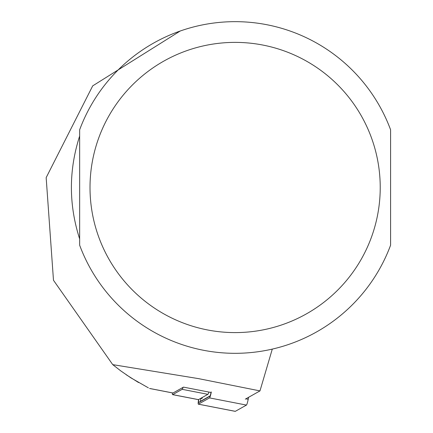 <?xml version="1.0" encoding="UTF-8"?>
<svg xmlns="http://www.w3.org/2000/svg" width="433" height="433" viewBox="0 0 433 433"><rect width="100%" height="100%" fill="white"/><g stroke="black" fill="none" stroke-linecap="round" stroke-linejoin="round"><path stroke-width="0.65" d="M172.87 392.969A8.292 0.866 -79 0 0 172.935 393.018A8.292 0.866 -79 0 0 173.016 393.002L183.473 387.124L211.044 392.482M245.316 399.145L259.973 390.907L198.574 378.637L112.732 364.635L120.764 370.886L130.88 377.852L148.373 387.844M138.571 382.55L126.225 374.767M112.732 364.635L53.481 280.265L46.163 177.633L92.705 85.869L180.285 30.976M259.973 390.907L272.287 349.106M79.65 136.038C68.652 170.337 68.652 204.636 79.65 238.935L79.65 136.038M390.593 129.781L390.593 245.197A165.839 165.839 0 0 1 79.65 245.197L79.65 129.781A165.839 165.839 0 0 1 390.593 129.781M208.928 392.071A9.948 1.039 -79 0 1 207.883 394.333L198.46 399.627A9.948 1.039 101 0 1 198.363 399.648A9.948 1.039 101 0 1 198.282 399.594M207.883 394.333L182.141 389.327L172.718 394.625A9.948 1.039 101 0 1 172.621 394.647A9.948 1.039 101 0 1 172.372 392.91M182.141 389.327A9.948 1.039 -79 0 0 183.099 387.335M201.285 398.041L201.67 398.609A6.636 0.693 -79 0 0 202.141 398.106L202.455 397.38M210.07 395.914L200.62 401.229A3.318 0.346 101 0 1 200.809 398.311M211.304 392.098A6.636 0.693 101 0 1 209.534 397.905L198.401 404.162A6.636 0.693 101 0 1 198.336 404.173A6.636 0.693 101 0 1 198.563 399.572M211.158 391.925A4.974 0.52 101 0 1 209.843 396.276A4.974 0.52 101 0 1 209.832 396.282L198.704 402.538A4.974 0.52 101 0 1 198.769 399.459M248.618 397.288L248.217 399.275A6.636 0.693 101 0 1 246.447 405.082L235.314 411.334A6.636 0.693 101 0 1 235.249 411.35A6.636 0.693 101 0 1 235.195 411.312M149.569 388.444L173.016 393.002M390.593 245.197A165.839 165.839 0 0 1 79.65 245.197M380.228 187.489A145.109 145.109 0 0 1 162.564 313.156A145.109 145.109 0 0 1 162.564 61.822A145.109 145.109 0 0 1 380.228 187.489M198.46 399.627L172.718 394.625M248.217 399.275L245.895 398.82M246.447 405.082L209.534 397.905M235.314 411.334L198.401 404.162M198.704 402.538L200.62 401.229M201.848 397.727L202.141 398.106M172.935 393.018L149.656 388.493M172.621 394.647L198.363 399.648M198.336 404.173L235.249 411.35"/></g></svg>
